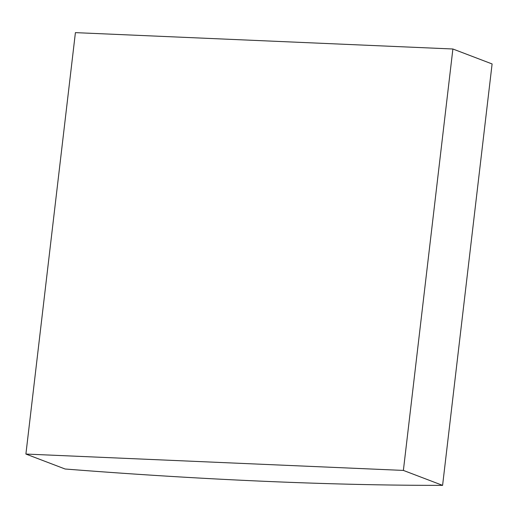 <?xml version="1.0" encoding="UTF-8"?>
<svg xmlns="http://www.w3.org/2000/svg" width="518" height="518" viewBox="0 0 518 518"><rect width="100%" height="100%" fill="white"/><g stroke="black" fill="none" stroke-linecap="round" stroke-linejoin="round"><path stroke-width="0.78" d="M442.592 485.366L492.1 63.947L452.887 48.996L75.408 32.634L25.9 454.053L65.113 469.004A981.72 133.981 -173.3 0 0 442.592 485.366L403.38 470.415L452.887 48.996M403.38 470.415L25.9 454.053"/></g></svg>
